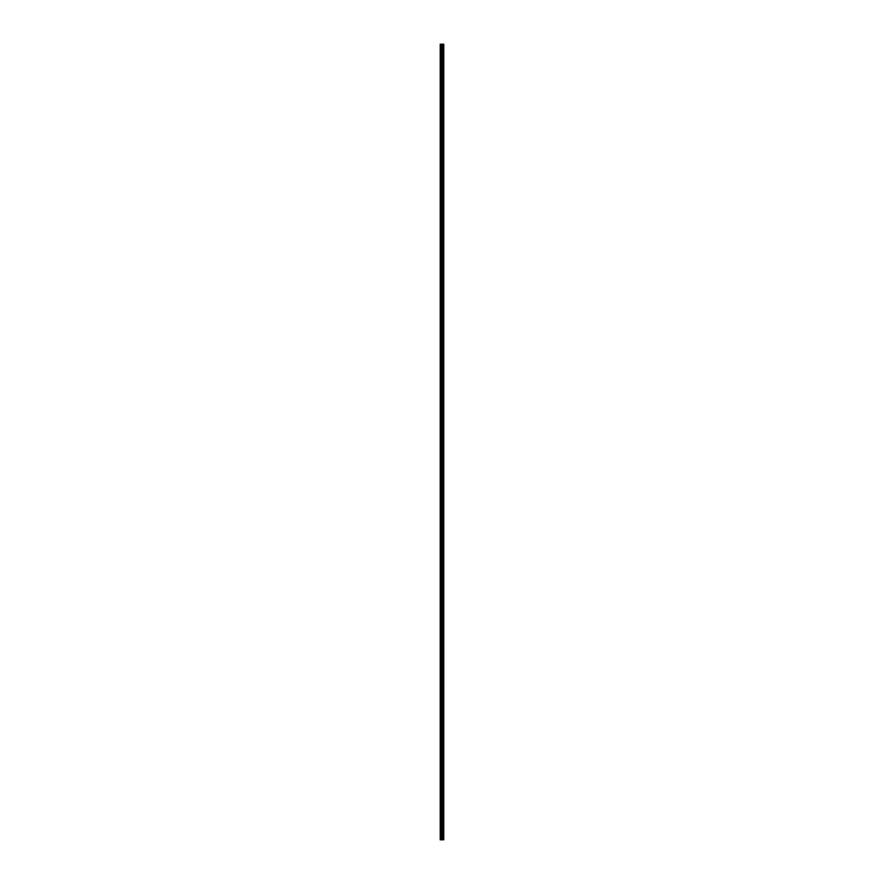 <?xml version="1.0" encoding="UTF-8"?>
<svg xmlns="http://www.w3.org/2000/svg" width="884" height="884" viewBox="0 0 884 884"><rect width="100%" height="100%" fill="white"/><g stroke="black" fill="none" stroke-linecap="round" stroke-linejoin="round"><path stroke-width="0.66" stroke-dasharray="4.42 3.31" d="M443.713 839.8L440.221 839.8L440.221 44.2L443.779 44.2L443.757 839.8L443.713 44.2M441.823 48.797L441.823 49.891L441.823 48.797M443.779 48.797L443.779 49.891L443.779 48.797M440.331 62.974L440.221 76.389L440.331 62.974M441.823 62.598L441.823 63.692L441.823 62.598M443.779 62.598L443.779 63.692L443.779 62.598M440.331 76.775L440.221 90.19L440.331 76.775M441.823 76.389L441.823 77.483L441.823 76.389M443.779 76.389L443.779 77.483L443.779 76.389M440.331 90.566L440.221 103.98L440.331 90.566M441.823 90.19L441.823 89.096L441.823 90.19M443.779 90.19L443.779 89.096L443.779 90.19M440.331 104.367L440.221 117.782L440.331 104.367M441.823 103.98L441.823 105.074L441.823 103.98M443.779 103.98L443.779 105.074L443.779 103.98M440.331 118.158L440.221 131.583L440.331 118.158M441.823 117.782L441.823 116.688L441.823 117.782M443.779 117.782L443.779 116.688L443.779 117.782M440.331 131.959L440.221 145.374L440.331 131.959M441.823 131.583L441.823 130.489L441.823 131.583M443.779 131.583L443.779 130.489L443.779 131.583M440.331 145.761L440.221 159.175L440.331 145.761M441.823 145.374L441.823 146.468L441.823 145.374M443.779 145.374L443.779 146.468L443.779 145.374M440.331 159.551L440.221 172.966L440.331 159.551M441.823 159.175L441.823 158.081L441.823 159.175M443.779 159.175L443.779 158.081L443.779 159.175M440.331 173.352L440.221 186.767L440.331 173.352M441.823 172.966L441.823 174.06L441.823 172.966M443.779 172.966L443.779 174.06L443.779 172.966M440.331 187.143L440.221 200.558L440.331 187.143M441.823 186.767L441.823 185.673L441.823 186.767M443.779 186.767L443.779 185.673L443.779 186.767M440.331 200.944L440.221 214.359L440.331 200.944M441.823 200.558L441.823 201.651L441.823 200.558M443.779 200.558L443.779 201.651L443.779 200.558M440.331 214.735L440.221 228.149L440.331 214.735M441.823 214.359L441.823 213.265L441.823 214.359M443.779 214.359L443.779 213.265L443.779 214.359M440.331 228.536L440.221 241.951L440.331 228.536M441.823 228.149L441.823 229.243L441.823 228.149M443.779 228.149L443.779 229.243L443.779 228.149M440.331 242.327L440.221 255.752L440.331 242.327M441.823 241.951L441.823 240.857L441.823 241.951M443.779 241.951L443.779 240.857L443.779 241.951M440.331 256.128L440.221 269.543L440.331 256.128M441.823 255.752L441.823 254.658L441.823 255.752M443.779 255.752L443.779 254.658L443.779 255.752M440.331 269.929L440.221 283.344L440.331 269.929M441.823 269.543L441.823 268.449L441.823 269.543M443.779 269.543L443.779 268.449L443.779 269.543M440.331 283.72L440.221 297.134L440.331 283.72M441.823 283.344L441.823 282.25L441.823 283.344M443.779 283.344L443.779 282.25L443.779 283.344M440.331 297.521L440.221 310.936L440.331 297.521M441.823 297.134L441.823 298.228L441.823 297.134M443.779 297.134L443.779 298.228L443.779 297.134M440.331 311.312L440.221 324.726L440.331 311.312M441.823 310.936L441.823 312.03L441.823 310.936M443.779 310.936L443.779 312.03L443.779 310.936M440.331 325.113L440.221 338.528L440.331 325.113M441.823 324.726L441.823 325.82L441.823 324.726M443.779 324.726L443.779 325.82L443.779 324.726M440.331 338.904L440.221 352.318L440.331 338.904M441.823 338.528L441.823 339.622L441.823 338.528M443.779 338.528L443.779 339.622L443.779 338.528M440.331 352.705L440.221 366.12L440.331 352.705M441.823 352.318L441.823 353.412L441.823 352.318M443.779 352.318L443.779 353.412L443.779 352.318M440.331 366.495L440.221 379.921L440.331 366.495M441.823 366.12L441.823 367.214L441.823 366.12M443.779 366.12L443.779 367.214L443.779 366.12M440.331 380.297L440.221 393.712L440.331 380.297M441.823 379.921L441.823 378.827L441.823 379.921M443.779 379.921L443.779 378.827L443.779 379.921M440.331 394.098L440.221 407.513L440.331 394.098M441.823 393.712L441.823 394.805L441.823 393.712M443.779 393.712L443.779 394.805L443.779 393.712M440.331 407.889L440.221 421.303L440.331 407.889M441.823 407.513L441.823 406.419L441.823 407.513M443.779 407.513L443.779 406.419L443.779 407.513M440.331 421.69L440.221 435.105L440.331 421.69M441.823 421.303L441.823 422.397L441.823 421.303M443.779 421.303L443.779 422.397L443.779 421.303M440.331 435.481L440.221 448.895L440.331 435.481M441.823 435.105L441.823 436.199L441.823 435.105M443.779 435.105L443.779 436.199L443.779 435.105M440.331 449.282L440.221 462.697L440.331 449.282M441.823 448.895L441.823 449.989L441.823 448.895M443.779 448.895L443.779 449.989L443.779 448.895M440.331 463.072L440.221 476.487L440.331 463.072M441.823 462.697L441.823 463.791L441.823 462.697M443.779 462.697L443.779 463.791L443.779 462.697M440.331 476.874L440.221 490.288L440.331 476.874M441.823 476.487L441.823 477.581L441.823 476.487M443.779 476.487L443.779 477.581L443.779 476.487M440.331 490.664L440.221 504.079L440.331 490.664M441.823 490.288L441.823 491.382L441.823 490.288M443.779 490.288L443.779 491.382L443.779 490.288M440.331 504.466L440.221 517.88L440.331 504.466M441.823 504.079L441.823 505.173L441.823 504.079M443.779 504.079L443.779 505.173L443.779 504.079M440.331 518.267L440.221 531.682L440.331 518.267M441.823 517.88L441.823 518.974L441.823 517.88M443.779 517.88L443.779 518.974L443.779 517.88M440.331 532.058L440.221 545.472L440.331 532.058M441.823 531.682L441.823 530.588L441.823 531.682M443.779 531.682L443.779 530.588L443.779 531.682M440.331 545.859L440.221 559.274L440.331 545.859M441.823 545.472L441.823 546.566L441.823 545.472M443.779 545.472L443.779 546.566L443.779 545.472M440.331 559.649L440.221 573.064L440.331 559.649M441.823 559.274L441.823 560.368L441.823 559.274M443.779 559.274L443.779 560.368L443.779 559.274M440.331 573.451L440.221 586.865L440.331 573.451M441.823 573.064L441.823 574.158L441.823 573.064M443.779 573.064L443.779 574.158L443.779 573.064M440.331 587.241L440.221 600.656L440.331 587.241M441.823 586.865L441.823 587.959L441.823 586.865M443.779 586.865L443.779 587.959L443.779 586.865M440.331 601.043L440.221 614.457L440.331 601.043M441.823 600.656L441.823 601.75L441.823 600.656M443.779 600.656L443.779 601.75L443.779 600.656M440.331 614.833L440.221 628.248L440.331 614.833M441.823 614.457L441.823 613.363L441.823 614.457M443.779 614.457L443.779 613.363L443.779 614.457M440.331 628.635L440.221 642.049L440.331 628.635M441.823 628.248L441.823 629.342L441.823 628.248M443.779 628.248L443.779 629.342L443.779 628.248M440.331 642.436L440.221 655.851L440.331 642.436M441.823 642.049L441.823 643.143L441.823 642.049M443.779 642.049L443.779 643.143L443.779 642.049M440.331 656.226L440.221 669.641L440.331 656.226M441.823 655.851L441.823 654.757L441.823 655.851M443.779 655.851L443.779 654.757L443.779 655.851M440.331 670.028L440.221 683.442L440.331 670.028M441.823 669.641L441.823 670.735L441.823 669.641M443.779 669.641L443.779 670.735L443.779 669.641M440.331 683.818L440.221 697.233L440.331 683.818M441.823 683.442L441.823 684.536L441.823 683.442M443.779 683.442L443.779 684.536L443.779 683.442M440.331 697.62L440.221 711.034L440.331 697.62M441.823 697.233L441.823 698.327L441.823 697.233M443.779 697.233L443.779 698.327L443.779 697.233M440.331 711.41L440.221 724.825L440.331 711.41M441.823 711.034L441.823 712.128L441.823 711.034M443.779 711.034L443.779 712.128L443.779 711.034M440.331 725.211L440.221 738.626L440.331 725.211M441.823 724.825L441.823 725.919L441.823 724.825M443.779 724.825L443.779 725.919L443.779 724.825M440.331 739.002L440.221 752.417L440.331 739.002M441.823 738.626L441.823 737.532L441.823 738.626M443.779 738.626L443.779 737.532L443.779 738.626M440.331 752.803L440.221 766.218L440.331 752.803M441.823 752.417L441.823 753.511L441.823 752.417M443.779 752.417L443.779 753.511L443.779 752.417M440.331 766.605L440.221 780.019L440.331 766.605M441.823 766.218L441.823 767.312L441.823 766.218M443.779 766.218L443.779 767.312L443.779 766.218M440.331 780.395L440.221 793.81L440.331 780.395M441.823 780.019L441.823 778.926L441.823 780.019M443.779 780.019L443.779 778.926L443.779 780.019M440.331 794.197L440.221 807.611L440.331 794.197M441.823 793.81L441.823 794.904L441.823 793.81M443.779 793.81L443.779 794.904L443.779 793.81M440.331 807.987L440.221 821.402L440.331 807.987M441.823 807.611L441.823 808.705L441.823 807.611M443.779 807.611L443.779 808.705L443.779 807.611M440.331 821.788L440.331 834.816L440.331 821.788M441.823 821.402L441.823 822.496L441.823 821.402M443.779 821.402L443.779 822.496L443.779 821.402M440.331 835.579L440.331 839.8L440.331 835.579M441.823 835.203L441.823 836.297L441.823 835.203M443.779 835.203L443.779 836.297L443.779 835.203M443.569 835.203L443.569 836.297L443.569 835.203M443.569 821.402L443.569 822.496L443.569 821.402M443.569 807.611L443.569 808.705L443.569 807.611M443.569 793.81L443.569 794.904L443.569 793.81M443.569 780.019L443.569 778.926L443.569 780.019M443.569 766.218L443.569 767.312L443.569 766.218M443.569 752.417L443.569 753.511L443.569 752.417M443.569 738.626L443.569 737.532L443.569 738.626M443.569 724.825L443.569 725.919L443.569 724.825M443.569 711.034L443.569 712.128L443.569 711.034M443.569 697.233L443.569 698.327L443.569 697.233M443.569 683.442L443.569 684.536L443.569 683.442M443.569 669.641L443.569 670.735L443.569 669.641M443.569 655.851L443.569 654.757L443.569 655.851M443.569 642.049L443.569 643.143L443.569 642.049M443.569 628.248L443.569 629.342L443.569 628.248M443.569 614.457L443.569 613.363L443.569 614.457M443.569 600.656L443.569 601.75L443.569 600.656M443.569 586.865L443.569 587.959L443.569 586.865M443.569 573.064L443.569 574.158L443.569 573.064M443.569 559.274L443.569 560.368L443.569 559.274M443.569 545.472L443.569 546.566L443.569 545.472M443.569 531.682L443.569 530.588L443.569 531.682M443.569 517.88L443.569 518.974L443.569 517.88M443.569 504.079L443.569 505.173L443.569 504.079M443.569 490.288L443.569 491.382L443.569 490.288M443.569 476.487L443.569 477.581L443.569 476.487M443.569 462.697L443.569 463.791L443.569 462.697M443.569 448.895L443.569 449.989L443.569 448.895M443.569 435.105L443.569 436.199L443.569 435.105M443.569 421.303L443.569 422.397L443.569 421.303M443.569 407.513L443.569 406.419L443.569 407.513M443.569 393.712L443.569 394.805L443.569 393.712M443.569 379.921L443.569 378.827L443.569 379.921M443.569 366.12L443.569 367.214L443.569 366.12M443.569 352.318L443.569 353.412L443.569 352.318M443.569 338.528L443.569 339.622L443.569 338.528M443.569 324.726L443.569 325.82L443.569 324.726M443.569 310.936L443.569 312.03L443.569 310.936M443.569 297.134L443.569 298.228L443.569 297.134M443.569 283.344L443.569 282.25L443.569 283.344M443.569 269.543L443.569 268.449L443.569 269.543M443.569 255.752L443.569 254.658L443.569 255.752M443.569 241.951L443.569 240.857L443.569 241.951M443.569 228.149L443.569 229.243L443.569 228.149M443.569 214.359L443.569 213.265L443.569 214.359M443.569 200.558L443.569 201.651L443.569 200.558M443.569 186.767L443.569 185.673L443.569 186.767M443.569 172.966L443.569 174.06L443.569 172.966M443.569 159.175L443.569 158.081L443.569 159.175M443.569 145.374L443.569 146.468L443.569 145.374M443.569 131.583L443.569 130.489L443.569 131.583M443.569 117.782L443.569 116.688L443.569 117.782M443.569 103.98L443.569 105.074L443.569 103.98M443.569 90.19L443.569 89.096L443.569 90.19M443.569 76.389L443.569 77.483L443.569 76.389M443.569 62.598L443.569 63.692L443.569 62.598M443.569 48.797L443.569 49.891L443.569 48.797M443.757 839.8L443.779 44.2M442.586 44.2L442.608 839.8L442.586 44.2M440.221 835.203L440.221 44.2L440.221 835.203M440.331 62.211L440.331 49.184L440.331 62.211M440.331 48.421L440.331 44.2L440.331 48.421M440.453 839.8L440.453 44.2M441.226 839.8L441.226 44.2M441.47 839.8L441.47 44.2M441.878 839.8L441.878 44.2M442.033 839.8L442.033 44.2M442.254 839.8L442.254 44.2M442.42 839.8L442.42 44.2M442.884 839.8L442.884 44.2M442.95 839.8L442.95 44.2M443.337 839.8L443.337 44.2M443.403 839.8L443.403 44.2M440.331 49.493L441.823 49.493M440.331 63.283L441.823 63.283M440.331 77.085L441.823 77.085M440.331 90.875L441.823 90.875M440.331 104.677L441.823 104.677M440.331 118.467L441.823 118.467M440.331 132.268L441.823 132.268M440.331 146.059L441.823 146.059M440.331 159.86L441.823 159.86M440.331 173.662L441.823 173.662M440.331 187.452L441.823 187.452M440.331 201.254L441.823 201.254M440.331 215.044L441.823 215.044M440.331 228.845L441.823 228.845M440.331 242.636L441.823 242.636M440.331 256.437L441.823 256.437M440.331 270.228L441.823 270.228M440.331 284.029L441.823 284.029M440.331 297.831L441.823 297.831M440.331 311.621L441.823 311.621M440.331 325.423L441.823 325.423M440.331 339.213L441.823 339.213M440.331 353.014L441.823 353.014M440.331 366.805L441.823 366.805M440.331 380.606L441.823 380.606M440.331 394.397L441.823 394.397M440.331 408.198L441.823 408.198M440.331 421.999L441.823 421.999M440.331 435.79L441.823 435.79M440.331 449.591L441.823 449.591M440.331 463.382L441.823 463.382M440.331 477.183L441.823 477.183M440.331 490.974L441.823 490.974M440.331 504.775L441.823 504.775M440.331 518.565L441.823 518.565M440.331 532.367L441.823 532.367M440.331 546.168L441.823 546.168M440.331 559.959L441.823 559.959M440.331 573.76L441.823 573.76M440.331 587.551L441.823 587.551M440.331 601.352L441.823 601.352M440.331 615.142L441.823 615.142M440.331 628.944L441.823 628.944M440.331 642.734L441.823 642.734M440.331 656.536L441.823 656.536M440.331 670.337L441.823 670.337M440.331 684.128L441.823 684.128M440.331 697.929L441.823 697.929M440.331 711.719L441.823 711.719M440.331 725.521L441.823 725.521M440.331 739.311L441.823 739.311M440.331 753.113L441.823 753.113M440.331 766.903L441.823 766.903M440.331 780.705L441.823 780.705M440.331 794.506L441.823 794.506M440.331 808.296L441.823 808.296M440.331 822.098L441.823 822.098M440.331 835.888L441.823 835.888M441.823 836.297L443.569 836.297M441.823 822.496L443.569 822.496M441.823 808.705L443.569 808.705M441.823 794.904L443.569 794.904M441.823 781.102L443.569 781.102M441.823 767.312L443.569 767.312M441.823 753.511L443.569 753.511M441.823 739.72L443.569 739.72M441.823 725.919L443.569 725.919M441.823 712.128L443.569 712.128M441.823 698.327L443.569 698.327M441.823 684.536L443.569 684.536M441.823 670.735L443.569 670.735M441.823 656.934L443.569 656.934M441.823 643.143L443.569 643.143M441.823 629.342L443.569 629.342M441.823 615.551L443.569 615.551M441.823 601.75L443.569 601.75M441.823 587.959L443.569 587.959M441.823 574.158L443.569 574.158M441.823 560.368L443.569 560.368M441.823 546.566L443.569 546.566M441.823 532.765L443.569 532.765M441.823 518.974L443.569 518.974M441.823 505.173L443.569 505.173M441.823 491.382L443.569 491.382M441.823 477.581L443.569 477.581M441.823 463.791L443.569 463.791M441.823 449.989L443.569 449.989M441.823 436.199L443.569 436.199M441.823 422.397L443.569 422.397M441.823 408.596L443.569 408.596M441.823 394.805L443.569 394.805M441.823 381.004L443.569 381.004M441.823 367.214L443.569 367.214M441.823 353.412L443.569 353.412M441.823 339.622L443.569 339.622M441.823 325.82L443.569 325.82M441.823 312.03L443.569 312.03M441.823 298.228L443.569 298.228M441.823 284.427L443.569 284.427M441.823 270.637L443.569 270.637M441.823 256.835L443.569 256.835M441.823 243.045L443.569 243.045M441.823 229.243L443.569 229.243M441.823 215.453L443.569 215.453M441.823 201.651L443.569 201.651M441.823 187.861L443.569 187.861M441.823 174.06L443.569 174.06M441.823 160.258L443.569 160.258M441.823 146.468L443.569 146.468M441.823 132.666L443.569 132.666M441.823 118.876L443.569 118.876M441.823 105.074L443.569 105.074M441.823 91.284L443.569 91.284M441.823 77.483L443.569 77.483M441.823 63.692L443.569 63.692M441.823 49.891L443.569 49.891M441.823 47.703L443.569 47.703M441.823 61.504L443.569 61.504M441.823 75.295L443.569 75.295M441.823 89.096L443.569 89.096M441.823 102.898L443.569 102.898M441.823 116.688L443.569 116.688M441.823 130.489L443.569 130.489M441.823 144.28L443.569 144.28M441.823 158.081L443.569 158.081M441.823 171.872L443.569 171.872M441.823 185.673L443.569 185.673M441.823 199.464L443.569 199.464M441.823 213.265L443.569 213.265M441.823 227.066L443.569 227.066M441.823 240.857L443.569 240.857M441.823 254.658L443.569 254.658M441.823 268.449L443.569 268.449M441.823 282.25L443.569 282.25M441.823 296.041L443.569 296.041M441.823 309.842L443.569 309.842M441.823 323.632L443.569 323.632M441.823 337.434L443.569 337.434M441.823 351.235L443.569 351.235M441.823 365.026L443.569 365.026M441.823 378.827L443.569 378.827M441.823 392.618L443.569 392.618M441.823 406.419L443.569 406.419M441.823 420.209L443.569 420.209M441.823 434.011L443.569 434.011M441.823 447.801L443.569 447.801M441.823 461.603L443.569 461.603M441.823 475.404L443.569 475.404M441.823 489.195L443.569 489.195M441.823 502.996L443.569 502.996M441.823 516.786L443.569 516.786M441.823 530.588L443.569 530.588M441.823 544.378L443.569 544.378M441.823 558.18L443.569 558.18M441.823 571.97L443.569 571.97M441.823 585.772L443.569 585.772M441.823 599.573L443.569 599.573M441.823 613.363L443.569 613.363M441.823 627.165L443.569 627.165M441.823 640.955L443.569 640.955M441.823 654.757L443.569 654.757M441.823 668.547L443.569 668.547M441.823 682.349L443.569 682.349M441.823 696.139L443.569 696.139M441.823 709.94L443.569 709.94M441.823 723.742L443.569 723.742M441.823 737.532L443.569 737.532M441.823 751.334L443.569 751.334M441.823 765.124L443.569 765.124M441.823 778.926L443.569 778.926M441.823 792.716L443.569 792.716M441.823 806.517L443.569 806.517M441.823 820.308L443.569 820.308M441.823 834.109L443.569 834.109M440.331 834.507L441.823 834.507M440.331 820.717L441.823 820.717M440.331 806.915L441.823 806.915M440.331 793.125L441.823 793.125M440.331 779.323L441.823 779.323M440.331 765.533L441.823 765.533M440.331 751.731L441.823 751.731M440.331 737.941L441.823 737.941M440.331 724.14L441.823 724.14M440.331 710.338L441.823 710.338M440.331 696.548L441.823 696.548M440.331 682.746L441.823 682.746M440.331 668.956L441.823 668.956M440.331 655.154L441.823 655.154M440.331 641.364L441.823 641.364M440.331 627.563L441.823 627.563M440.331 613.772L441.823 613.772M440.331 599.971L441.823 599.971M440.331 586.169L441.823 586.169M440.331 572.379L441.823 572.379M440.331 558.577L441.823 558.577M440.331 544.787L441.823 544.787M440.331 530.986L441.823 530.986M440.331 517.195L441.823 517.195M440.331 503.394L441.823 503.394M440.331 489.603L441.823 489.603M440.331 475.802L441.823 475.802M440.331 462.001L441.823 462.001M440.331 448.21L441.823 448.21M440.331 434.409L441.823 434.409M440.331 420.618L441.823 420.618M440.331 406.817L441.823 406.817M440.331 393.026L441.823 393.026M440.331 379.225L441.823 379.225M440.331 365.435L441.823 365.435M440.331 351.633L441.823 351.633M440.331 337.832L441.823 337.832M440.331 324.041L441.823 324.041M440.331 310.24L441.823 310.24M440.331 296.449L441.823 296.449M440.331 282.648L441.823 282.648M440.331 268.858L441.823 268.858M440.331 255.056L441.823 255.056M440.331 241.266L441.823 241.266M440.331 227.464L441.823 227.464M440.331 213.663L441.823 213.663M440.331 199.872L441.823 199.872M440.331 186.071L441.823 186.071M440.331 172.281L441.823 172.281M440.331 158.479L441.823 158.479M440.331 144.689L441.823 144.689M440.331 130.887L441.823 130.887M440.331 117.097L441.823 117.097M440.331 103.295L441.823 103.295M440.331 89.494L441.823 89.494M440.331 75.704L441.823 75.704M440.331 61.902L441.823 61.902M440.331 48.112L441.823 48.112"/><path stroke-width="1.33" d="M440.453 839.8L443.757 839.8L443.779 44.2L440.221 44.2L440.221 839.8L440.453 44.2M442.608 44.2L442.608 839.8L442.586 44.2M443.779 44.2L443.757 839.8M443.713 839.8L443.713 44.2M443.403 839.8L443.403 44.2M443.337 839.8L443.337 44.2M442.95 839.8L442.95 44.2M442.884 839.8L442.884 44.2M442.42 839.8L442.42 44.2M442.254 839.8L442.254 44.2M442.033 839.8L442.033 44.2M441.878 839.8L441.878 44.2M441.47 839.8L441.47 44.2M441.226 839.8L441.226 44.2"/></g></svg>
